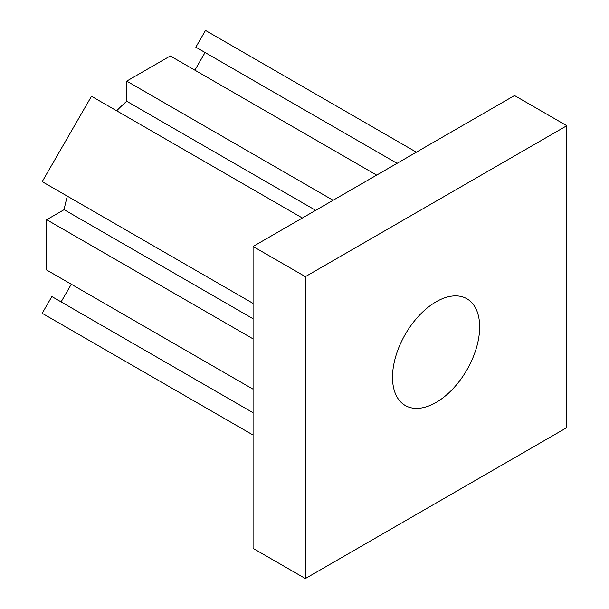 <?xml version="1.0" encoding="UTF-8"?>
<svg xmlns="http://www.w3.org/2000/svg" width="609" height="609" viewBox="0 0 609 609"><rect width="100%" height="100%" fill="white"/><g stroke="black" fill="none" stroke-linecap="round" stroke-linejoin="round"><path stroke-width="0.91" d="M436.082 402.45A61.623 35.581 120 0 0 476.337 348.15A61.623 35.581 120 0 0 466.89 298.768A61.623 35.581 120 0 0 436.082 301.82A61.623 35.581 120 0 0 395.827 356.12A61.623 35.581 120 0 0 405.267 405.503A61.623 35.581 120 0 0 436.082 402.45M253.07 246.478L253.07 548.359L305.36 578.55L566.804 427.609L566.804 125.72L514.514 95.537L253.07 246.478L305.36 276.661L305.36 578.55M566.804 125.72L305.36 276.661M253.07 389.189L46.687 270.038L46.687 219.72L64.12 209.663L253.07 318.751M64.12 209.663A123.246 71.154 -60 0 1 67.371 196.189M302.368 218.014L91.495 96.268L42.196 181.657L253.07 303.404M116.669 110.8A123.246 71.154 -60 0 1 126.71 101.246L315.668 210.341M126.71 101.246L126.71 81.119L333.093 200.277M126.71 81.119L170.284 55.967L376.666 175.118M194.888 70.172L205.081 52.519L397.053 163.349L195.839 47.182L205.499 30.45L416.373 152.197M253.07 412.727L51.856 296.56L42.196 313.292L253.07 435.039M61.106 301.897L71.291 284.243M46.687 219.72L253.07 338.878"/></g></svg>
